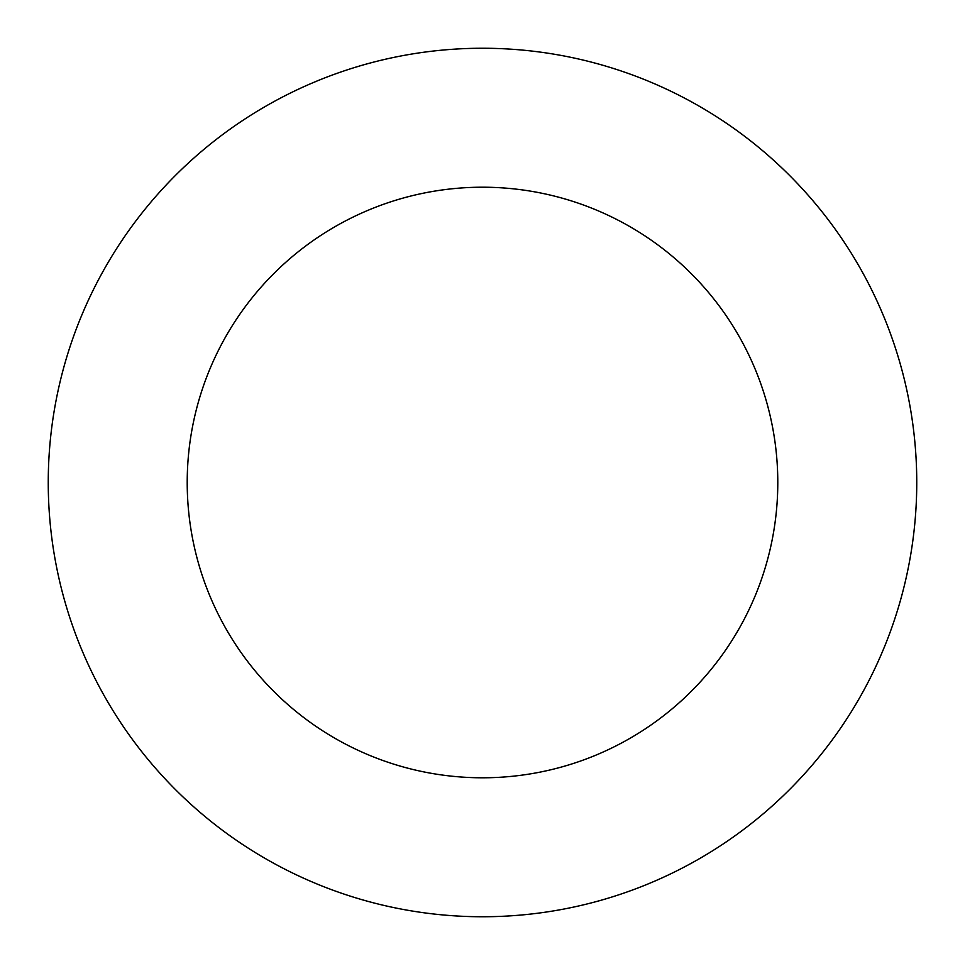<?xml version="1.0" encoding="UTF-8"?>
<svg xmlns="http://www.w3.org/2000/svg" width="965" height="965" viewBox="0 0 965 965"><rect width="100%" height="100%" fill="white"/><g stroke="black" fill="none" stroke-linecap="round" stroke-linejoin="round"><path stroke-width="1.45" d="M482.5 916.75A434.25 434.25 0 0 0 916.75 482.5A434.25 434.25 0 0 0 482.5 48.25A434.25 434.25 0 0 0 48.25 482.5A434.25 434.25 0 0 0 482.5 916.75M482.5 777.79A295.29 295.29 0 0 0 777.79 482.5A295.29 295.29 0 0 0 482.5 187.21A295.29 295.29 0 0 0 187.21 482.5A295.29 295.29 0 0 0 482.5 777.79"/></g></svg>
